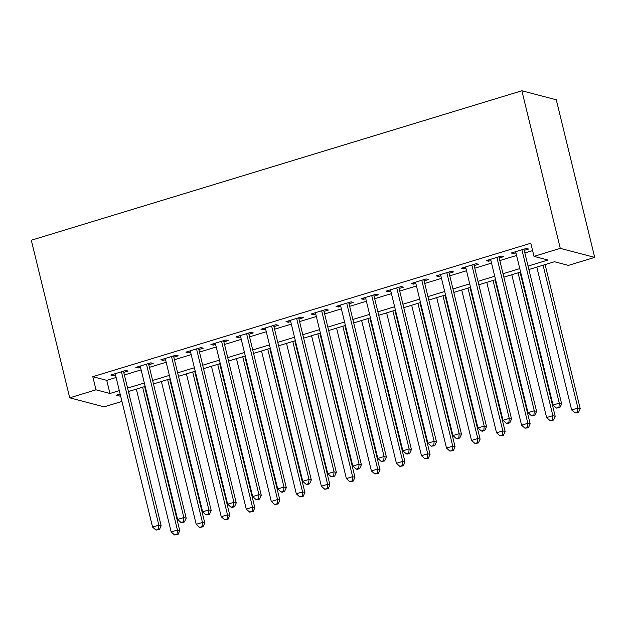 <?xml version="1.0" encoding="UTF-8"?>
<svg xmlns="http://www.w3.org/2000/svg" width="626" height="626" viewBox="0 0 626 626"><rect width="100%" height="100%" fill="white"/><g stroke="black" fill="none" stroke-linecap="round" stroke-linejoin="round"><path stroke-width="0.94" d="M128.62 391.485L130.224 398.911M121.945 401.43L104.127 406.861L69.713 397.831L31.3 240.235L521.873 90.77L556.287 99.8L594.7 257.388L568.416 265.401L554.464 261.738L528.9 269.524M123.768 372.392L128.142 371.061L125.818 370.451L110.802 375.029L113.126 375.639L115.481 374.919M148.792 364.77L153.174 363.432L150.85 362.822L135.834 367.399L138.158 368.01L140.514 367.29M173.825 357.141L178.207 355.811L175.875 355.2L160.859 359.778L163.183 360.38L165.538 359.668M198.849 349.519L203.231 348.181L200.907 347.571L185.891 352.148L188.215 352.759L190.57 352.039M223.881 341.89L228.263 340.56L225.939 339.949L210.915 344.519L213.247 345.129L215.594 344.417M248.913 334.268L253.287 332.93L250.963 332.32L235.947 336.898L238.271 337.508L240.627 336.788M273.938 326.639L278.32 325.309L275.996 324.698L260.979 329.268L263.303 329.879L265.659 329.166M298.97 319.017L303.352 317.679L301.02 317.069L286.004 321.647L288.328 322.257L290.683 321.537M323.994 311.388L328.376 310.05L326.052 309.44L311.036 314.017L313.36 314.628L315.715 313.908M349.026 303.759L353.408 302.428L351.084 301.818L336.06 306.396L338.392 307.006L340.74 306.286M374.058 296.137L378.433 294.799L376.109 294.189L361.092 298.766L363.416 299.377L365.772 298.657M399.083 288.508L403.465 287.178L401.141 286.567L386.125 291.145L388.449 291.747L390.804 291.035M424.115 280.886L428.497 279.548L426.165 278.938L411.149 283.515L413.473 284.126L415.828 283.406M449.139 273.257L453.521 271.927L451.197 271.316L436.181 275.886L438.505 276.496L440.86 275.784M474.172 265.635L478.554 264.297L476.229 263.687L461.205 268.264L463.537 268.875L465.885 268.155M499.204 258.006L503.578 256.676L501.254 256.065L486.238 260.635L488.562 261.245L490.917 260.533M528.062 266.089L547.953 260.025L534.001 256.37L530.801 243.232L92.797 376.688L106.749 380.35L116.107 377.494M124.394 374.974L141.14 369.872M149.418 367.345L166.164 362.243M174.451 359.723L191.196 354.621M199.483 352.094L216.228 346.992M224.507 344.472L241.253 339.37M249.539 336.843L266.285 331.741M274.564 329.221L291.309 324.111M299.596 321.592L316.341 316.49M324.628 313.962L341.373 308.861M349.652 306.341L366.398 301.239M374.684 298.712L391.43 293.61M399.709 291.09L416.454 285.988M424.741 283.461L441.487 278.359M449.773 275.839L466.519 270.737M474.798 268.21L491.543 263.108M499.83 260.58L516.575 255.478M524.854 252.959L532.601 250.603M524.228 250.384L528.61 249.046L526.286 248.436L511.27 253.014L513.594 253.624L515.949 252.904M69.713 397.831L95.997 389.818L109.949 393.48L119.308 390.632M92.797 376.688L95.997 389.818M534.001 256.37L560.286 248.358L521.873 90.77M120.145 394.067L116.459 395.194L120.693 396.305M520.613 272.052L503.867 277.154M495.581 279.681L478.835 284.783M470.556 287.303L453.811 292.405M445.524 294.932L428.779 300.034M420.5 302.554L403.754 307.656M395.468 310.183L378.722 315.285M370.435 317.805L353.69 322.906M345.411 325.434L328.666 330.536M320.379 333.055L303.633 338.157M295.355 340.685L278.609 345.787M270.322 348.314L253.577 353.416M245.29 355.936L228.545 361.038M220.266 363.565L203.52 368.667M195.234 371.187L178.488 376.289M170.209 378.816L153.464 383.918M145.177 386.438L128.432 391.54M594.7 257.388L560.286 248.358M127.594 388.104L144.34 383.002M152.627 380.483L169.372 375.381M177.651 372.853L194.396 367.752M202.683 365.224L219.429 360.122M227.707 357.602L244.453 352.501M252.74 349.973L269.485 344.871M277.772 342.352L294.517 337.25M302.796 334.722L319.542 329.62M327.828 327.101L344.574 321.999M352.853 319.471L369.598 314.369M377.885 311.85L394.63 306.748M402.917 304.22L419.663 299.118M427.941 296.591L444.687 291.489M452.974 288.969L469.719 283.868M477.998 281.34L494.743 276.238M503.03 273.719L519.776 268.617M106.749 380.35L109.949 393.48M513.297 252.395L513.594 253.624M488.264 260.017L488.562 261.245M463.232 267.646L463.537 268.875M438.208 275.268L438.505 276.496M413.176 282.897L413.473 284.126M388.151 290.527L388.449 291.747M363.119 298.148L363.416 299.377M338.087 305.778L338.392 307.006M313.063 313.399L313.36 314.628M288.03 321.028L288.328 322.257M263.006 328.65L263.303 329.879M237.974 336.279L238.271 337.508M212.942 343.909L213.247 345.129M187.917 351.53L188.215 352.759M162.885 359.16L163.183 360.38M137.853 366.781L138.158 368.01M112.829 374.411L113.126 375.639M521.904 249.774L559.292 403.16L553.04 405.061L515.644 251.675M523.931 249.156L561.624 403.77L559.292 403.16L558.948 407.33L556.444 408.089L559.879 407.573L558.948 407.33M559.879 407.573L561.624 403.77M553.04 405.061L556.444 408.089M536.818 267.114L571.64 409.944L577.9 408.042L580.224 408.653L545.105 264.587M577.548 412.205L575.051 412.972L578.479 412.456L577.548 412.205L577.9 408.042L543.078 265.205M575.051 412.972L571.64 409.944M580.224 408.653L578.479 412.456M496.872 257.396L534.268 410.781L528.008 412.69L490.62 259.305M498.899 256.777L536.592 411.392L534.268 410.781L533.923 414.952L531.419 415.719L532.35 415.961L534.847 415.195L533.923 414.952M534.847 415.195L536.592 411.392M528.008 412.69L531.419 415.719M471.847 265.025L509.235 418.411L502.983 420.312L465.587 266.926M473.874 264.407L511.559 419.021L509.235 418.411L508.891 422.581L506.387 423.34L507.318 423.583L509.822 422.824L508.891 422.581M509.822 422.824L511.559 419.021M502.983 420.312L506.387 423.34M446.815 272.646L484.211 426.032L477.951 427.941L440.563 274.556M448.842 272.028L486.535 426.642L484.211 426.032L483.859 430.203L481.355 430.97L482.286 431.212L484.79 430.445L483.859 430.203M484.79 430.445L486.535 426.642M477.951 427.941L481.355 430.97M421.791 280.276L459.179 433.662L452.919 435.571L415.531 282.177M423.818 279.658L461.503 434.272L459.179 433.662L458.835 437.832L456.331 438.591L459.766 438.075L458.835 437.832M459.766 438.075L461.503 434.272M452.919 435.571L456.331 438.591M511.794 274.736L546.615 417.573L552.868 415.664L555.192 416.274L520.073 272.216M552.523 419.835L550.019 420.594L553.454 420.077L552.523 419.835L552.868 415.664L518.054 272.834M550.019 420.594L546.615 417.573M555.192 416.274L553.454 420.077M486.762 282.365L521.583 425.195L527.843 423.293L530.167 423.904L495.049 279.838M527.491 427.464L524.987 428.223L528.422 427.707L527.491 427.464L527.843 423.293L493.022 280.456M524.987 428.223L521.583 425.195M530.167 423.904L528.422 427.707M461.738 289.995L496.551 432.824L502.811 430.915L505.135 431.525L470.016 287.467M502.467 435.086L499.963 435.852L503.39 435.328L502.467 435.086L502.811 430.915L467.99 288.085M499.963 435.852L496.551 432.824M505.135 431.525L503.39 435.328M436.705 297.616L471.527 440.446L477.779 438.544L480.111 439.155L444.992 295.096M477.435 442.715L474.931 443.474L478.366 442.958L477.435 442.715L477.779 438.544L442.965 295.707M474.931 443.474L471.527 440.446M480.111 439.155L478.366 442.958M396.759 287.897L434.147 441.291L427.894 443.192L390.499 289.807M398.785 287.279L436.478 441.901L434.147 441.291L433.802 445.454L431.298 446.221L434.734 445.704L433.802 445.454M434.734 445.704L436.478 441.901M427.894 443.192L431.298 446.221M411.673 305.245L446.495 448.075L452.755 446.166L455.079 446.776L419.96 302.718M452.402 450.337L449.906 451.103L453.334 450.579L452.402 450.337L452.755 446.166L417.933 303.336M449.906 451.103L446.495 448.075M455.079 446.776L453.334 450.579M371.727 295.527L409.122 448.912L402.862 450.822L365.474 297.436M373.753 294.909L411.446 449.523L409.122 448.912L408.778 453.083L406.274 453.842L407.205 454.093L409.701 453.326L408.778 453.083M409.701 453.326L411.446 449.523M402.862 450.822L406.274 453.842M386.649 312.867L421.47 455.705L427.722 453.795L430.046 454.406L394.928 310.347M427.378 457.966L424.874 458.725L428.309 458.209L427.378 457.966L427.722 453.795L392.909 310.965M424.874 458.725L421.47 455.705M430.046 454.406L428.309 458.209M346.702 303.148L384.09 456.542L377.838 458.443L340.442 305.058M348.729 302.538L386.414 457.152L384.09 456.542L383.746 460.705L381.242 461.472L384.677 460.955L383.746 460.705M384.677 460.955L386.414 457.152M377.838 458.443L381.242 461.472M361.617 320.496L396.438 463.326L402.698 461.417L405.022 462.027L369.903 317.969M402.346 465.587L399.842 466.354L403.277 465.838L402.346 465.587L402.698 461.417L367.877 318.587M399.842 466.354L396.438 463.326M405.022 462.027L403.277 465.838M321.67 310.778L359.066 464.163L352.806 466.073L315.418 312.687M323.697 310.16L361.39 464.774L359.066 464.163L358.714 468.334L356.21 469.093L357.141 469.343L359.645 468.577L358.714 468.334M359.645 468.577L361.39 464.774M352.806 466.073L356.21 469.093M336.592 328.118L371.406 470.955L377.666 469.046L379.99 469.656L344.871 325.598M377.321 473.217L374.817 473.976L378.245 473.459L377.321 473.217L377.666 469.046L342.845 326.216M374.817 473.976L371.406 470.955M379.99 469.656L378.245 473.459M296.646 318.407L334.034 471.793L327.774 473.694L290.386 320.309M298.672 317.789L336.358 472.403L334.034 471.793L333.689 475.963L331.185 476.722L334.62 476.206L333.689 475.963M334.62 476.206L336.358 472.403M327.774 473.694L331.185 476.722M311.56 335.747L346.381 478.577L352.634 476.676L354.965 477.286L319.847 333.22M352.289 480.838L349.785 481.605L353.22 481.089L352.289 480.838L352.634 476.676L317.82 333.838M349.785 481.605L346.381 478.577M354.965 477.286L353.22 481.089M271.614 326.029L309.001 479.414L302.749 481.324L265.354 327.938M273.64 325.41L311.333 480.025L309.001 479.414L308.657 483.585L306.153 484.352L307.084 484.594L309.588 483.828L308.657 483.585M309.588 483.828L311.333 480.025M302.749 481.324L306.153 484.352M286.528 343.369L321.349 486.206L327.609 484.297L329.933 484.907L294.815 340.849M327.257 488.468L324.761 489.227L328.188 488.71L327.257 488.468L327.609 484.297L292.788 341.467M324.761 489.227L321.349 486.206M329.933 484.907L328.188 488.71M246.581 333.658L283.977 487.044L277.717 488.953L240.329 335.559M248.608 333.04L286.301 487.654L283.977 487.044L283.633 491.214L281.129 491.973L282.06 492.216L284.556 491.457L283.633 491.214M284.556 491.457L286.301 487.654M277.717 488.953L281.129 491.973M261.504 350.998L296.325 493.828L302.577 491.926L304.901 492.537L269.783 348.471M302.233 496.097L299.729 496.856L303.164 496.34L302.233 496.097L302.577 491.926L267.756 349.089M299.729 496.856L296.325 493.828M304.901 492.537L303.164 496.34M221.557 341.28L258.945 494.665L252.693 496.575L215.297 343.189M223.584 340.661L261.269 495.276L258.945 494.665L258.601 498.836L256.097 499.603L257.028 499.845L259.532 499.078L258.601 498.836M259.532 499.078L261.269 495.276M252.693 496.575L256.097 499.603M236.471 358.628L271.293 501.457L277.553 499.548L279.877 500.158L244.758 356.1M277.201 503.719L274.697 504.486L278.132 503.961L277.201 503.719L277.553 499.548L242.731 356.718M274.697 504.486L271.293 501.457M279.877 500.158L278.132 503.961M196.525 348.909L233.921 502.295L227.661 504.204L190.273 350.81M198.552 348.291L236.245 502.905L233.921 502.295L233.568 506.465L231.064 507.224L231.996 507.467L234.5 506.708L233.568 506.465M234.5 506.708L236.245 502.905M227.661 504.204L231.064 507.224M211.447 366.249L246.261 509.079L252.521 507.177L254.845 507.788L219.726 363.729M252.176 511.348L249.672 512.107L253.1 511.591L252.176 511.348L252.521 507.177L217.699 364.34M249.672 512.107L246.261 509.079M254.845 507.788L253.1 511.591M171.501 356.53L208.888 509.924L202.628 511.825L165.241 358.44M173.527 355.912L211.212 510.534L208.888 509.924L208.544 514.087L206.04 514.854L209.475 514.337L208.544 514.087M209.475 514.337L211.212 510.534M202.628 511.825L206.04 514.854M186.415 373.878L221.236 516.708L227.488 514.799L229.82 515.409L194.702 371.351M227.144 518.97L224.64 519.736L228.075 519.212L227.144 518.97L227.488 514.799L192.675 371.969M224.64 519.736L221.236 516.708M229.82 515.409L228.075 519.212M146.468 364.16L183.856 517.545L177.604 519.455L140.208 366.069M148.495 363.542L186.188 518.156L183.856 517.545L183.512 521.716L181.008 522.475L181.939 522.726L184.443 521.959L183.512 521.716M184.443 521.959L186.188 518.156M177.604 519.455L181.008 522.475M161.383 381.5L196.204 524.338L202.464 522.428L204.788 523.039L169.669 378.98M202.112 526.599L199.616 527.358L203.043 526.842L202.112 526.599L202.464 522.428L167.643 379.599M199.616 527.358L196.204 524.338M204.788 523.039L203.043 526.842M121.436 371.781L158.832 525.175L152.572 527.076L115.184 373.691M123.463 371.171L161.156 525.785L158.832 525.175L158.488 529.338L155.984 530.105L159.411 529.588L158.488 529.338M159.411 529.588L161.156 525.785M152.572 527.076L155.984 530.105M136.358 389.129L171.18 531.959L177.432 530.058L179.756 530.66L144.637 386.602M177.088 534.221L174.584 534.987L178.019 534.471L177.088 534.221L177.432 530.058L142.611 387.22M174.584 534.987L171.18 531.959M179.756 530.66L178.019 534.471"/></g></svg>
